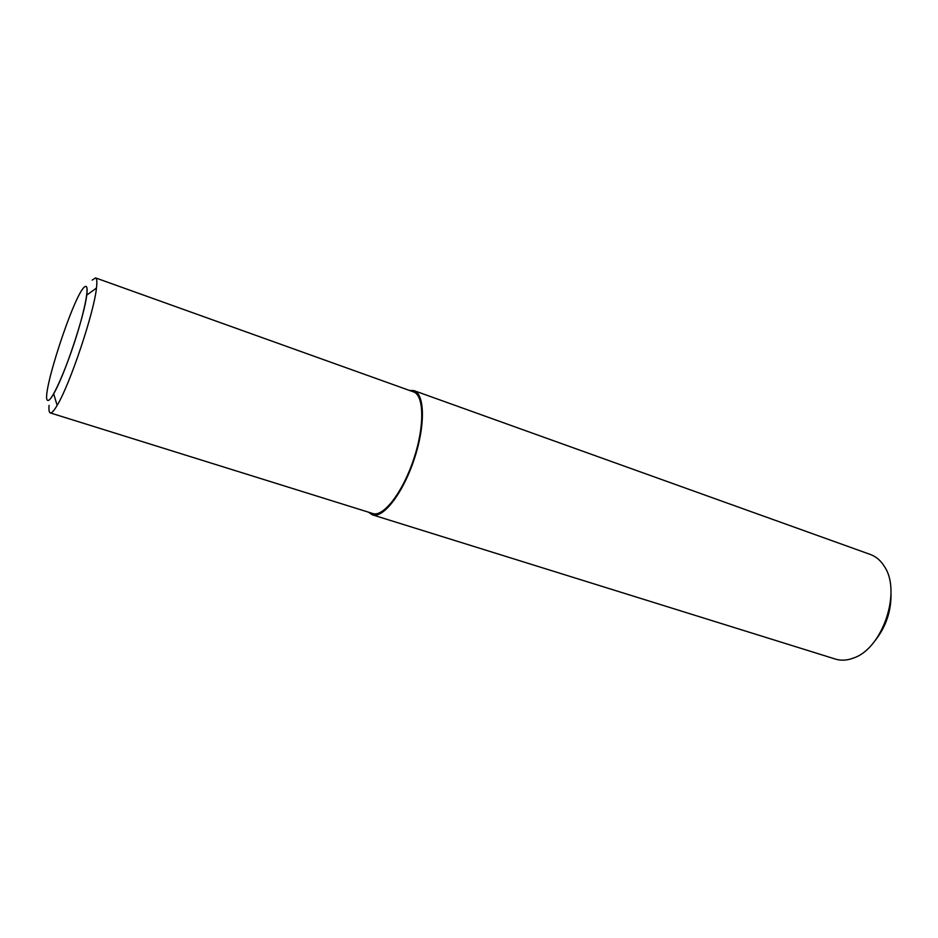 <?xml version="1.0" encoding="UTF-8"?>
<svg xmlns="http://www.w3.org/2000/svg" width="938" height="938" viewBox="0 0 938 938"><rect width="100%" height="100%" fill="white"/><g stroke="black" fill="none" stroke-linecap="round" stroke-linejoin="round"><path stroke-width="1.41" d="M48.119 400.42C51.778 400.948 64.511 373.054 74.876 341.115C85.288 309.165 89.907 283.792 85.206 286.571C75.275 289.901 38.693 401.992 48.119 400.42C49.304 400.409 51.144 398.216 53.654 393.819C64.3 375.997 84.479 315.789 86.718 295.153C87.551 288.552 87.035 285.691 85.206 286.571C75.275 289.901 38.693 401.992 48.119 400.42M368.482 512.207L372.351 514.821L836.227 659.332C841.761 660.798 847.624 660.329 853.815 657.913C882.705 648.24 901.664 591.667 884.44 566.529C880.759 560.572 876.08 556.551 870.405 554.487L413.975 390.618L409.308 390.384M372.351 514.821L372.878 514.974C383.877 517.999 403.317 492.45 414.315 458.916C425.453 425.43 424.832 394.03 413.975 390.618M874.404 641.498C886.07 627.076 891.592 610.579 890.971 592.042M49.069 405.38C48.706 409.965 49.116 412.486 50.289 412.919L50.511 412.954C51.918 413.06 54.134 410.527 57.148 405.38C69.916 384.568 94.117 312.331 96.473 288.036C97.2 281.787 96.895 278.41 95.547 277.894L92.194 280.11M50.289 412.919L373.277 513.672C384.064 516.615 403.094 491.559 413.846 458.741C424.738 425.969 424.14 395.226 413.494 391.885L95.547 277.894M53.654 393.819L57.148 405.38M86.718 295.153L96.473 288.036"/></g></svg>
